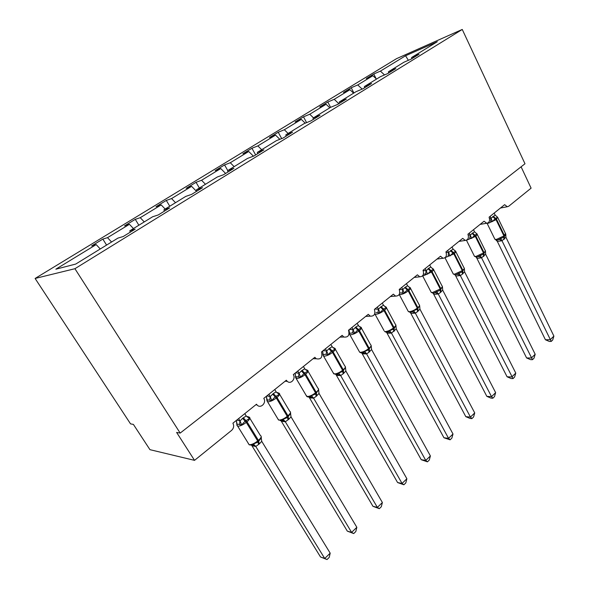 <?xml version="1.0" encoding="UTF-8"?>
<svg xmlns="http://www.w3.org/2000/svg" width="589" height="589" viewBox="0 0 589 589"><rect width="100%" height="100%" fill="white"/><g stroke="black" fill="none" stroke-linecap="round" stroke-linejoin="round"><path stroke-width="0.88" d="M35.104 278.457L130.544 423.874L133.386 424.397L149.952 449.672L194.532 460.355L176.619 432.429L180.175 433.084L524.99 163.764L462.255 29.45L396.574 58.642L35.104 278.457L74.921 268.709L462.255 29.45M106.58 245.083L102.839 239.097L107.515 237.661L111.564 242.02M130.243 232.199L129.779 230.822L135.175 229.158L123.211 236.528L117.933 238.103L75.709 264.071L55.852 269.195L96.184 244.582L91.619 245.937L102.839 239.097M96.184 244.582L100.248 248.978M521.096 166.805L531.101 188.156L508.741 206.238L507.284 206.739L504.64 204.663L489.084 217.172C490.151 220.684 489.349 222.716 486.691 223.268L484.077 221.199L467.924 234.194C469.021 237.868 468.145 239.951 465.281 240.437L462.718 238.376L445.925 251.886C447.058 255.759 446.079 257.886 442.994 258.276L440.513 256.237L423.042 270.285C424.213 274.386 423.123 276.565 419.766 276.815L417.417 274.813L399.224 289.442C400.417 293.808 399.195 296.024 395.543 296.098L393.364 294.154L374.405 309.402C375.62 314.084 374.236 316.33 370.26 316.153L368.294 314.312L348.526 330.215C349.741 335.266 348.173 337.534 343.829 337.026L342.15 335.34L321.52 351.935C322.698 357.42 320.924 359.688 316.197 358.745L314.857 357.287L293.3 374.626C296.017 378.801 290.797 384.676 287.277 381.355L286.342 380.229L263.791 398.355C266.824 402.905 260.471 409.105 257.025 404.908L256.509 404.216L232.905 423.196C234.208 425.854 233.789 428.24 231.639 430.345L194.532 460.355M138.864 225.234L135.271 219.336L140.248 217.687L144.253 221.913M107.515 237.661L129.418 224.299L124.537 225.881L135.271 219.336M129.418 224.299L133.438 228.569M169.765 206.231L166.312 200.422L171.561 198.574L175.522 202.69M140.248 217.687L161.195 204.898L156.033 206.687L166.312 200.422M161.195 204.898L165.17 209.058M199.369 188.024L196.049 182.303L201.548 180.271L205.465 184.276M171.561 198.574L191.616 186.338L186.198 188.303L196.049 182.303M191.616 186.338L196.512 191.366M227.766 170.56L224.564 164.927L230.284 162.733L234.157 166.628M201.548 180.271L220.765 168.542L215.118 170.685L224.564 164.927M220.765 168.542L225.609 173.446M255.648 154.936L251.937 148.251L257.857 145.91L261.685 149.702M230.284 162.733L248.72 151.483L242.867 153.773L251.937 148.251M248.72 151.483L253.432 156.181M281.682 138.592L278.222 132.23L284.325 129.757L288.109 133.453M257.857 145.91L275.549 135.109L269.504 137.539L278.222 132.23M275.549 135.109L279.827 139.313M306.589 122.63L303.497 116.828L309.755 114.237L313.495 117.844M284.325 129.757L301.318 119.383L295.111 121.938L303.497 116.828M301.318 119.383L305.235 123.175M339.419 103.325L339.249 102.007L346.332 99.07L337.607 104.444L330.584 107.331L327.808 102.015L334.213 99.305L338.822 103.693M309.755 114.237L326.1 104.26L319.746 106.926L327.808 102.015M326.1 104.26L329.811 107.809M353.901 92.996L351.213 87.754L357.744 84.941L362.176 89.101M334.213 99.305L349.94 89.712L343.446 92.488L351.213 87.754M349.94 89.712L353.614 93.172M129.779 230.822L152.625 216.767L158.25 214.948L169.647 207.924L163.919 209.824L185.712 196.424L191.639 194.37L202.513 187.677L196.49 189.798L217.304 176.994L223.503 174.742L233.892 168.344L227.604 170.663L247.498 158.426L253.947 155.989L263.872 149.871L257.349 152.367L276.388 140.661L283.059 138.054L292.549 132.201L285.82 134.859L304.064 123.646L310.918 120.885L320.011 115.282L313.098 118.087L330.584 107.331M164.324 211.201L163.919 209.824M196.851 191.167L196.49 189.798M227.914 172.025L227.604 170.663M257.621 153.722L257.349 152.367M286.055 136.206L285.82 134.859M313.296 119.42L313.098 118.087M339.249 102.007L356.028 91.685L363.207 88.674L371.578 83.513L364.348 86.568L380.465 76.658L387.776 73.537L395.808 68.582L388.453 71.748L403.944 62.22L411.372 58.996L419.096 54.24L411.63 57.494L437.303 41.709L405.578 55.756L380.413 71.114L384.521 74.928M364.488 87.879L364.348 86.568M388.563 73.051L388.453 71.748M380.413 71.114L373.765 74.008L366.284 78.573L372.889 75.701L376.518 79.088M376.135 78.727L373.765 74.008M411.711 58.79L411.63 57.494M357.744 84.941L372.889 75.701M408.354 60.306L405.578 55.756M74.921 268.709L180.175 433.084M496.748 216.575L497.69 217.319L495.489 218.32L492.448 221.567L490.571 221.302L491.005 218.291L495.172 215.118L494.178 213.078M497.521 240.054L503.919 237.05L505.767 233.98L505.936 237.293L501.953 240.761L497.374 241.424L495.916 240.01L496.424 240.076M545.429 339.765L550.207 339.698L553.896 336.113L552.703 339.993L551.23 341.421L549.323 341.443L545.429 339.765L497.33 241.409M551.23 341.421L501.983 240.739M553.896 336.113L505.936 237.293M489.459 218.202L491.005 218.291M490.1 216.354L491.049 218.298M492.448 221.567L491.101 218.401M495.172 215.118L497.69 217.319M500.598 238.287L501.931 240.636M476 233.163L477.105 234.01L474.8 235.085L471.664 238.42L469.764 238.133L470.199 235.07L474.52 231.779L473.497 229.71M477.024 257.091L483.503 254.073L485.454 250.885L485.645 254.242L481.522 257.835L476.98 258.409L476.074 257.106M526.603 357.943L531.359 357.987L535.18 354.269L534.002 358.186L532.478 359.673L530.571 359.651L526.603 357.943L476.935 258.394M532.478 359.673L481.552 257.813M535.18 354.269L485.645 254.242M468.24 234.989L470.199 235.07M469.264 233.111L470.243 235.077M471.664 238.42L470.294 235.188M474.52 231.779L477.105 234.01M480.087 255.354L481.493 257.71M454.509 250.435L455.724 251.341L453.302 252.497L450.07 255.928L448.163 255.611L448.59 252.504L453.074 249.081L452.013 246.99M455.746 274.791L462.306 271.743L464.36 268.444L464.581 271.838L462.35 274.202L460.296 275.571L455.798 276.042L454.944 274.791M507.085 376.791L511.812 376.953L515.78 373.102L514.602 377.056L513.026 378.594L511.134 378.528L507.085 376.791L455.753 276.027M513.026 378.594L460.326 275.549M515.78 373.102L464.581 271.838M446.167 252.431L448.59 252.504M447.618 250.524L448.634 252.512M450.07 255.928L448.685 252.622M453.074 249.081L455.724 251.341M458.787 273.082L460.274 275.446M432.208 268.407L433.504 269.357L430.957 270.594L427.621 274.121L423.69 274.069M433.629 293.175L440.277 290.112L442.442 286.688L442.692 290.127L440.373 292.571L438.238 293.999L433.798 294.36L432.996 293.175M486.831 396.353L491.52 396.633L495.636 392.642L494.48 396.633L492.838 398.23L490.961 398.112L486.831 396.353L433.754 294.345M492.838 398.23L491.52 396.633L438.268 293.977L435.521 292.696M495.636 392.642L442.692 290.127M429.69 264.947L430.787 267.067L433.504 269.357M423.182 270.579L426.215 270.749L428.593 268.326L430.787 267.067M425.118 268.621L426.164 270.638M427.621 274.121L426.215 270.749M436.648 291.511L438.216 293.874M409.002 287.093L410.386 288.102L407.139 289.884L404.268 293.057L400.329 292.939M410.629 312.303L412.506 311.861L413.618 310.675L417.358 309.21L419.648 305.654L419.935 309.144L417.52 311.677L415.304 313.164L410.872 313.4L410.172 312.288M465.803 416.659L470.449 417.078L474.727 412.926L473.585 416.96L471.877 418.624L470.022 418.448L465.803 416.659L410.872 313.4M471.877 418.624L470.449 417.078L415.333 313.149L412.506 311.861M474.727 412.926L419.935 309.144M406.462 283.626L407.595 285.775L410.386 288.102M399.254 289.493L402.847 289.611L404.746 287.55L407.595 285.775M401.705 287.447L402.788 289.493M404.268 293.057L402.847 289.611M413.618 310.675L415.274 313.039M384.831 306.538L386.325 307.605L383.505 309.026L379.957 312.766L376.018 312.582M386.693 332.203L388.313 331.894L386.031 332.167L384.492 331.46L385.42 331.585C387.967 331.305 390.632 330.098 393.408 327.97L393.511 329.096L394.093 328.61L395.926 325.4L396.25 328.927L391.427 333.116L387.113 333.234L386.428 332.189M387.113 333.234L386.583 332.321L388.541 332.13L389.646 330.62L393.511 329.096L393.732 331.563M443.959 437.767L448.546 438.326L453 434.012L451.873 438.083L450.099 439.814L443.959 437.767L387.069 333.219M450.099 439.814L448.546 438.326L391.457 333.094M453 434.012L396.25 328.927M382.283 303.07L383.461 305.249L386.325 307.605M374.825 309.063L378.513 309.24L380.494 307.112L383.461 305.249M377.328 307.053L378.455 309.129M379.957 312.766L378.513 309.24M389.646 330.62L391.39 332.984M359.643 326.799L361.256 327.933L357.67 329.958L354.615 333.315L352.649 332.888L349.255 333.352M361.756 352.936L363.597 352.575L364.672 351.405L368.67 349.807L371.217 345.964L371.578 349.542L368.957 352.274L366.557 353.893L362.323 353.879L361.705 352.921M421.238 459.707L425.766 460.429L430.397 455.938L429.293 460.053L427.452 461.842L421.238 459.707L362.279 353.856M427.452 461.842L425.766 460.429L366.586 353.879M430.397 455.938L371.578 349.542M357.089 323.332L359.076 326.394L361.256 327.933M349.527 329.413L353.15 329.7L355.837 326.991L358.311 325.54M351.92 327.484L353.091 329.59M354.615 333.315L353.15 329.7M355.219 327.491L358.789 331.077C355.866 333.271 353.157 334.508 350.661 334.788L349.895 334.699L349.27 332.999L349.137 330.503M364.672 351.405L366.52 353.768M333.367 347.915L334.059 347.93L335.119 349.122L331.342 351.28L328.191 354.74L326.21 354.283L322.927 354.556M335.767 374.552L337.578 374.236L338.631 373.08L342.761 371.401L345.456 367.396L345.868 371.026L343.129 373.86L340.626 375.561L336.481 375.392L335.936 374.53M397.59 482.546L402.059 483.436L406.881 478.754L405.799 482.914L403.877 484.776L397.59 482.546L336.437 375.377M403.877 484.776L402.059 483.436L340.656 375.546M406.881 478.754L345.868 371.026M330.819 344.455L332.689 347.407L335.119 349.122M323.14 350.624L326.704 351.044L328.861 348.747L332.086 346.7M325.422 348.791L326.637 350.926M328.191 354.74L326.704 351.044M328.861 348.747L332.476 352.436C329.442 354.718 326.696 355.962 324.237 356.168L323.626 356.095L322.941 354.261L322.794 351.707M338.631 373.08L340.589 375.436M305.934 369.951L306.803 369.98L307.833 371.239L304.535 372.999L300.604 377.107L295.442 376.666M308.643 397.104L310.425 396.839L311.456 395.698L315.733 393.938L318.583 389.763L319.032 393.437L316.175 396.39L313.569 398.171L309.527 397.84L309.048 397.082M372.97 506.326L377.358 507.401L382.379 502.527L381.326 506.724L379.323 508.668L372.97 506.326L309.483 397.818M379.323 508.668L377.358 507.401L313.591 398.157M382.379 502.527L319.032 393.437M303.394 366.513L305.154 369.318L307.833 371.239M295.612 372.771L299.094 373.316L301.347 370.93L304.719 368.78M297.769 371.041L299.028 373.198M300.604 377.107L299.094 373.316M301.347 370.93L305.006 374.729C301.855 377.107 299.072 378.359 296.657 378.491L295.457 376.452L295.31 373.831M311.456 395.698L313.525 398.039M277.264 392.959L278.332 393.018L279.333 394.343L275.144 396.802L271.772 400.476L266.729 399.769M280.312 420.664L282.175 420.406L283.066 419.324L287.498 417.476L290.598 413.507M347.296 531.116L351.604 532.39L356.838 527.302L355.815 531.536L353.731 533.568L347.296 531.116L280.982 420.634M353.731 533.568L351.604 532.39L285.334 421.768L281.336 421.253M356.838 527.302L291.018 416.843L288.72 419.339L285.334 421.768M274.746 389.55L276.381 392.193L279.333 394.343M266.854 395.896L270.248 396.596L273.311 393.54L276.123 391.854M268.864 394.284L270.174 396.471M271.772 400.476L270.248 396.596M266.773 399.651L266.596 396.934M283.066 419.324L285.26 421.658M290.517 413.125L291.018 416.843M247.277 417.012L248.573 417.1L249.53 418.507L245.112 421.128L241.623 424.919L236.712 423.947M327.02 559.55L324.723 558.468L330.193 553.159L329.199 557.43L327.02 559.55L320.519 556.98L324.723 558.468L255.781 446.462L254.639 445.505L252.416 445.129L253.388 444.025L257.975 442.081L261.273 437.98M320.519 556.98L251.643 445.255M330.193 553.159L261.73 441.316L259.322 443.907L255.766 446.469L251.915 445.748M244.788 413.64L246.305 416.092L249.53 418.507M236.778 420.082L240.069 420.936L242.543 418.352L246.224 415.974M238.633 418.595L240.003 420.818M241.623 424.919L240.069 420.936M236.807 423.962L236.704 421.812L236.719 423.896L237.595 426.178L236.815 425.089M253.388 444.025L255.707 446.344M261.17 437.546L261.73 441.316M492.728 216.612L496.041 219.675L488.539 223.202L487.265 223.246M494.657 238.773L494.922 239.311L496.461 239.414L503.941 235.939L503.86 239.502M497.624 217.238L496.041 219.675L503.941 235.939L504.42 235.534L505.421 233.391L497.815 217.709M504.339 239.105L504.42 235.534L496.527 219.277L493.214 216.215M501.953 240.761L499.443 239.487M497.374 241.424L496.586 240.157L498.714 239.775M505.274 234.702L505.237 235.806M471.988 233.332L475.338 236.476L466.849 240.091M474.197 255.744L474.491 256.34L475.927 256.451L483.51 252.953L483.495 256.524M476.965 233.833C477.546 234.208 477.171 234.952 475.846 236.064L475.338 236.476L483.51 252.953L484.003 252.534C485.321 251.4 485.675 250.627 485.064 250.215L477.23 234.385M483.996 256.112L484.003 252.534L475.846 236.064L472.496 232.927M481.522 257.835L478.938 256.554M476.98 258.409L476.221 257.187L478.312 256.797M450.445 250.708L453.839 253.933L445.277 257.548M452.948 273.37L453.287 274.032L454.612 274.15L462.284 270.623L462.35 274.202M454.855 250.553L455.54 251.083C456.203 251.474 455.812 252.283 454.362 253.506L453.839 253.933L462.284 270.623L462.807 270.189C464.235 268.952 464.603 268.113 463.926 267.678L455.849 251.694M462.866 273.775L462.807 270.189L454.362 253.506L450.968 250.281M460.296 275.571L457.653 274.275M455.798 276.042L455.091 274.879L457.123 274.481L455.371 274.798L453.287 274.032L445.004 257.783M428.048 268.768L431.487 272.074L423.682 275.689L422.725 275.674M430.868 291.688L431.251 292.416L432.451 292.549L440.233 288.985L440.373 292.571M432.378 268.407L433.283 269.004C434.019 269.423 433.607 270.299 432.031 271.632L431.487 272.074L440.233 288.985L440.771 288.536C442.317 287.189 442.714 286.283 441.964 285.82L433.637 269.681M440.911 292.122L440.771 288.536L432.031 271.632L428.593 268.326M425.7 273.789L426.119 270.631M433.798 294.36L433.136 293.27L435.094 292.866L433.173 293.175L431.251 292.416L422.607 275.821M404.746 287.55L408.229 290.951C405.512 292.983 402.876 294.198 400.321 294.596L399.209 294.478M407.912 310.742L408.339 311.544L409.407 311.677C411.976 311.331 414.604 310.138 417.292 308.084L417.52 311.677M409.06 287.005L410.135 287.646C410.953 288.087 410.511 289.037 408.795 290.487L408.229 290.951L417.292 308.084L417.851 307.62C419.537 306.147 419.957 305.168 419.118 304.675L410.526 288.389M418.08 311.213L417.851 307.62L408.795 290.487L405.32 287.093M402.331 292.696L402.743 289.486M410.916 313.407L410.319 312.406L412.182 311.986L410.084 312.288L408.339 311.544L399.217 294.456M380.494 307.112L384.013 310.602C381.201 312.707 378.528 313.937 376.003 314.276L374.692 313.893M384.838 306.383L386.038 307.038C386.944 307.51 386.472 308.533 384.61 310.116L384.013 310.602L393.408 327.97L393.997 327.484C395.83 325.879 396.279 324.811 395.352 324.296L386.48 307.856M394.313 331.077L393.997 327.484L384.61 310.116L381.09 306.633M384.013 330.576L374.751 313.731M377.998 312.376L378.41 309.115M391.427 333.116L388.556 331.798M359.121 351.25L359.658 352.207L360.439 352.325C362.949 352.104 365.651 350.897 368.537 348.681L368.957 352.274M359.629 326.578L360.939 327.234C361.94 327.727 361.432 328.846 359.408 330.576L358.789 331.077L368.537 348.681L369.141 348.173C371.136 346.42 371.622 345.264 370.591 344.712L361.432 328.125M369.561 351.766L369.141 348.173L359.408 330.576L355.837 326.991M362.323 353.879L361.867 353.083L363.892 352.951L360.969 352.855L359.658 352.207L349.373 333.875M352.649 332.888L353.047 329.575M349.461 332.984L348.968 329.862M366.557 353.893L363.597 352.575M333.168 372.8L334.39 373.949C336.864 373.801 339.603 372.579 342.599 370.282L343.129 373.86M333.367 347.628L334.766 348.283C335.877 348.806 335.325 350.013 333.116 351.913L332.476 352.436L342.599 370.282L343.232 369.752C345.404 367.823 345.927 366.572 344.786 365.99L335.318 349.248M343.762 373.33L343.232 369.752L333.116 351.913L329.509 348.224M336.481 375.392L336.113 374.729L338.255 374.692L333.764 373.846L323.044 355.204M326.21 354.283L326.593 350.911M323.089 354.269L322.617 351.051M340.626 375.561L337.578 374.236M306.089 395.3L307.208 396.507C309.645 396.441 312.413 395.212 315.527 392.819L316.175 396.39M305.986 369.597L307.465 370.238C308.688 370.79 308.091 372.101 305.676 374.184L305.006 374.729L315.527 392.819L316.19 392.267C318.561 390.161 319.12 388.799 317.869 388.188L308.069 371.284M316.838 395.837L316.19 392.267L305.676 374.184L302.024 370.385M313.569 398.171L310.572 396.817L307.532 396.89L306.751 396.426L295.56 377.475M298.608 376.614L298.984 373.183M295.575 376.474L295.111 373.168M309.527 397.84L309.254 397.325L311.581 397.413L310.455 396.824M272.604 394.115L276.307 398.024C273.024 400.498 270.204 401.757 267.84 401.816L266.846 400.748M277.802 418.808L278.818 420.075C281.203 420.09 284.016 418.853 287.255 416.364L288.028 419.913M277.404 392.539L278.943 393.165C280.283 393.746 279.642 395.175 277.007 397.457L276.307 398.024L287.255 416.364L287.947 415.782C290.532 413.471 291.143 411.998 289.766 411.35L279.613 394.291M288.72 419.339L287.947 415.782L277.007 397.457L273.311 393.54M269.769 399.946L270.137 396.456M266.824 399.673L266.383 396.272M285.312 421.783L282.065 420.443M281.373 421.275L283.802 421.201L282.956 420.421L278.531 420.023L267.553 401.764L266.736 398.098M242.543 418.352L246.283 422.394C242.874 424.971 240.01 426.237 237.706 426.2L249.14 444.717C251.474 444.82 254.323 443.576 257.688 440.977L258.6 444.511M247.557 416.526L249.132 417.13C250.605 417.734 249.898 419.287 247.019 421.79L246.283 422.394L257.688 440.977L258.416 440.373C261.244 437.833 261.906 436.228 260.404 435.558L249.869 418.33M259.322 443.907L258.416 440.373L247.019 421.79L243.279 417.763M248.227 443.392L249.221 444.828L254.632 445.505L254.89 446.16L251.959 445.77M239.605 424.352L239.959 420.796M236.771 423.933L236.351 420.428M257.025 404.908L255.81 404.783M287.277 381.355L285.083 381.238M316.197 358.745L313.098 358.701M343.829 337.026L339.949 337.114M370.26 316.153L365.695 316.403M395.543 296.098L390.419 296.525M419.766 276.815L414.163 277.426M442.994 258.276L436.994 259.064M465.281 240.437L458.964 241.402M486.691 223.268L480.101 224.394M507.284 206.739L500.466 208.02M487.066 223.268L494.922 239.311L497.271 240.069L498.728 239.767M505.767 234.319L505.686 233.885M466.473 240.283L474.491 256.34L476.722 257.106L478.327 256.797M485.454 251.26L485.365 250.759M464.36 268.842L464.265 268.282M442.435 287.101L442.339 286.482M419.648 306.089L419.545 305.397M395.933 325.835L395.83 325.076M371.225 346.001L371.129 345.566M345.5 367.58L345.39 366.918M318.656 389.925L318.539 389.182M290.62 413.338L290.502 412.418M261.317 437.789L261.207 436.692"/></g></svg>
